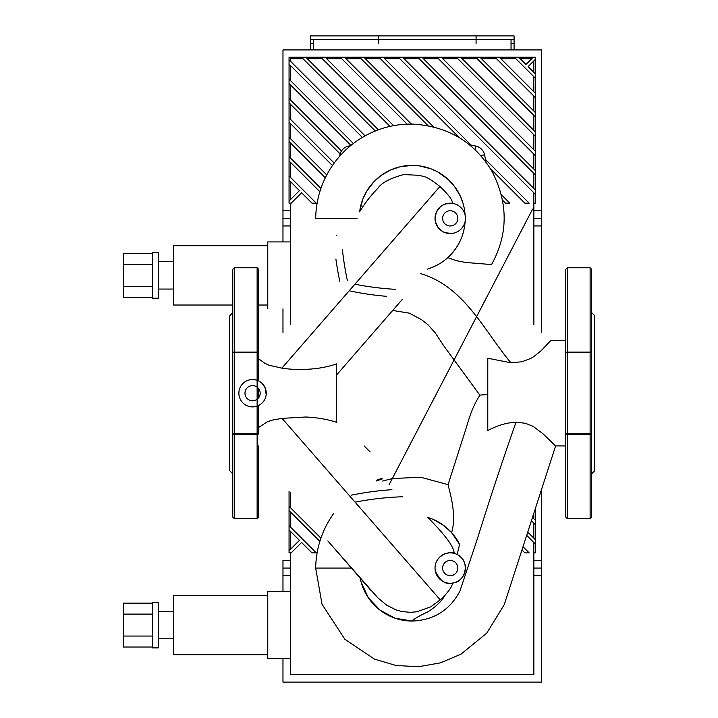 <?xml version="1.0" encoding="UTF-8"?>
<svg xmlns="http://www.w3.org/2000/svg" width="718" height="718" viewBox="0 0 718 718"><rect width="100%" height="100%" fill="white"/><g stroke="black" fill="none" stroke-linecap="round" stroke-linejoin="round"><path stroke-width="1.08" d="M511.045 49.91L511.045 39.696M313.389 39.696L313.389 49.91M533.851 218.353L541.453 218.353L541.453 49.91L282.973 49.91L282.973 218.353L290.575 218.353M282.973 218.353L282.973 241.921M282.973 308.821L282.973 332.389M541.453 332.389L541.453 218.353M476.079 39.696L476.079 35.9L476.079 39.696L378.763 39.696L378.763 43.358L378.763 35.9L514.088 35.9L514.088 39.696L476.079 39.696L476.079 43.358L476.079 39.696M310.347 39.696L310.347 35.9L378.763 35.9L378.763 39.696L310.347 39.696L310.347 49.91M514.088 49.91L514.088 39.696M362.348 137.416L289.058 64.126L289.058 59.827L365.085 135.846M375.281 130.999L301.47 57.189L305.769 57.189L378.386 129.796M390.018 126.386L320.82 57.189L325.128 57.189L393.59 125.65M407.133 124.142L340.179 57.189L344.478 57.189L411.369 124.079M428.018 125.677L359.53 57.189L363.829 57.189L433.519 126.871M501.37 194.731L509.798 203.149L505.499 203.149L502.582 200.241M459.412 137.712L378.88 57.189L383.179 57.189L471.053 145.063M485.512 159.522L529.148 203.149L524.849 203.149L490.457 168.757M402.538 57.189L535.377 190.028L535.377 194.327L398.239 57.189L421.888 57.189L535.377 170.678L535.377 174.977L417.589 57.189M350.958 145.377L289.058 83.476L289.058 79.177L353.364 143.483M340.126 153.894L289.058 102.827L289.058 98.528L341.49 150.959M441.238 57.189L535.377 151.319L535.377 155.626L436.939 57.189L460.588 57.189L535.377 131.968L535.377 136.267L456.289 57.189M332.416 165.535L289.058 122.186L289.058 117.878L334.193 163.022M325.308 177.786L289.058 141.536L289.058 137.237L326.753 174.923M479.947 57.189L535.377 112.618L535.377 116.917L475.648 57.189L499.297 57.189L535.377 93.268L535.377 97.567L494.998 57.189M319.851 191.679L289.058 160.886L289.058 156.587L320.901 188.43M299.442 190.62L289.058 180.236L289.058 175.937L316.27 203.149L311.971 203.149L301.587 192.774L291.212 203.149L289.058 203.149L289.058 201.004L299.442 190.62M528.089 66.621L535.377 73.909L535.377 78.208L514.348 57.189L518.647 57.189L525.935 64.476L533.223 57.189L535.377 57.189L535.377 59.334L528.089 66.621M290.575 203.149L290.575 324.787M290.575 181.762L290.575 199.478M290.575 162.412L290.575 177.463M290.575 143.053L290.575 158.104M290.575 123.702L290.575 138.754M290.575 104.352L290.575 119.403M290.575 85.002L290.575 100.053M290.575 65.643L290.575 80.694M533.851 324.787L533.851 192.81M533.851 72.392L533.851 60.859M533.851 91.742L533.851 76.691M533.851 111.093L533.851 96.041M533.851 130.452L533.851 115.401M533.851 149.802L533.851 134.751M533.851 169.152L533.851 154.101M520.173 58.705L531.706 58.705M500.814 58.705L515.865 58.705M481.464 58.705L496.515 58.705M462.114 58.705L477.165 58.705M442.764 58.705L457.815 58.705M423.405 58.705L438.456 58.705M533.851 188.502L533.851 173.451M404.054 58.705L419.106 58.705M326.645 58.705L341.696 58.705M307.295 58.705L322.346 58.705M290.575 61.344L290.575 58.705L302.996 58.705M384.704 58.705L399.755 58.705M365.354 58.705L380.405 58.705M345.995 58.705L361.046 58.705M518.647 57.189L533.223 57.189M535.377 194.327L535.377 203.149L533.851 203.149M535.377 59.334L535.377 73.909M289.058 201.004L289.058 180.236M499.297 57.189L514.348 57.189M535.377 78.208L535.377 93.268M289.058 175.937L289.058 160.886M535.377 97.567L535.377 112.618M289.058 156.587L289.058 141.536M460.588 57.189L475.648 57.189M535.377 116.917L535.377 131.968M289.058 137.237L289.058 122.186M535.377 136.267L535.377 151.319M289.058 117.878L289.058 102.827M421.888 57.189L436.939 57.189M535.377 155.626L535.377 170.678M289.058 98.528L289.058 83.476M535.377 174.977L535.377 190.028M289.058 79.177L289.058 64.126M383.179 57.189L398.239 57.189M363.829 57.189L378.88 57.189M344.478 57.189L359.53 57.189M325.128 57.189L340.179 57.189M289.058 59.827L289.058 57.189L301.47 57.189M305.769 57.189L320.82 57.189M152.216 253.427L123.325 253.427L123.325 297.324L152.216 297.324M152.216 264.404L123.325 264.404M152.216 286.347L123.325 286.347M158.301 252.565L158.301 298.185L152.216 298.185L152.216 252.565L158.301 252.565M173.505 261.693L158.301 261.693M267.769 245.727L173.505 245.727L173.505 305.024L232.803 305.024M267.769 305.024L258.651 305.024M267.769 308.821L267.769 241.921L290.575 241.921M486.023 162.16A303.059 303.059 0 0 0 484.542 154.792A11.407 11.407 0 0 0 475.783 146.032A303.059 303.059 0 0 0 469.375 144.731M350.68 145.61A303.059 303.059 0 0 0 348.652 146.032A11.407 11.407 0 0 0 339.892 154.792A303.059 303.059 0 0 0 339.569 156.336M349.163 290.79A303.059 303.059 0 0 0 386.49 296.328M395.824 289.363A295.457 295.457 0 0 1 354.898 284.202M335.898 259.063A303.059 303.059 0 0 0 339.811 281.528M347.324 280.325A295.457 295.457 0 0 1 342.396 249.442M565.784 352.601L565.784 433.816A1.517 0.503 0 0 0 567.301 434.318L590.115 434.318A1.517 0.503 0 0 0 591.632 433.816L591.632 352.601A1.517 0.503 180 0 0 590.115 352.107L567.301 352.107A1.517 0.503 180 0 0 565.784 352.601L565.784 269.295L567.301 267.769L567.301 352.601L565.784 352.601M590.115 267.769L590.115 518.647L567.301 518.647L565.784 517.131L565.784 433.816L567.301 433.816L567.301 352.601L591.632 352.601L591.632 269.295L590.115 267.769L567.301 267.769M590.115 518.647L591.632 517.131L591.632 433.816L567.301 433.816L567.301 518.647M591.632 445.959L591.632 340.458M591.632 473.799L594.675 470.757L594.675 315.669L591.632 312.626M258.651 380.953L258.651 352.601A1.517 0.503 180 0 0 257.125 352.107L234.319 352.107L234.319 267.769L232.803 269.295L232.803 517.131L234.319 518.647L257.125 518.647L258.651 517.131L258.651 474.849M234.319 267.769L257.125 267.769L258.651 269.295L258.651 352.601L257.125 352.601L257.125 433.816L234.319 433.816L234.319 352.107A1.517 0.503 180 0 0 232.803 352.601L232.803 340.458M232.803 433.816L234.319 433.816L234.319 434.318A1.517 0.503 0 0 1 232.803 433.816L232.803 445.959M234.319 518.647L234.319 434.318L257.125 434.318A1.517 0.503 0 0 0 258.651 433.816L258.651 405.473M258.651 397.772L258.651 388.653M258.651 445.959L258.651 517.131M232.803 312.626L229.76 315.669L229.76 470.757L232.803 473.799M238.879 393.213A13.687 13.687 0 0 1 255.24 379.786A13.687 13.687 0 0 1 265.211 398.445A13.687 13.687 0 0 1 238.879 393.213M261.908 383.206L265.086 387.684L266.181 394.559M457.833 218.353A7.602 7.602 0 0 1 446.425 224.94A7.602 7.602 0 0 1 446.425 211.774A7.602 7.602 0 0 1 457.833 218.353M457.833 568.064A7.602 7.602 0 0 1 446.425 574.651A7.602 7.602 0 0 1 446.425 561.485A7.602 7.602 0 0 1 457.833 568.064M260.167 393.213A7.602 7.602 0 0 1 248.769 399.791A7.602 7.602 0 0 1 248.769 386.625A7.602 7.602 0 0 1 260.167 393.213M459.619 544.379L457.124 554.511A15.204 15.204 0 0 1 447.852 583.079A15.204 15.204 0 0 1 435.027 568.064A15.204 15.204 0 0 1 457.124 554.511C469.769 559.834 466.978 581.257 453.121 582.989C446.246 585.287 440.322 581.338 435.341 571.142C432.541 555.938 450.204 550.069 454.772 553.56C452.609 549.719 455.526 545.554 427.811 517.427A52.988 52.988 0 0 1 459.619 544.379L451.613 532.63C456.899 515.102 450.042 493.338 448.068 484.65L420.631 477.228L392.333 478.538L382.694 481.06M435.027 218.353A15.204 15.204 0 0 1 465.111 215.256A15.204 15.204 0 0 1 451.784 233.485A15.204 15.204 0 0 1 435.027 218.353M454.853 232.838L452.654 233.368M452.071 233.449L445.348 232.758M442.826 231.636L438.321 227.812L435.467 221.988L435.027 217.976L436.436 211.963L440.34 206.802L443.751 204.603L448.597 203.239L453.175 203.436C451.218 200.816 453.731 199.775 439.954 186.501L281.878 368.137C291.454 369.77 315.588 371.269 336.652 363.855L336.652 422.363C327.758 419.366 317.527 417.58 305.931 417.005L282.057 418.37L272.355 420.102L267.428 421.735L258.651 427.434M465.399 219.322L465.111 221.449A52.988 52.988 0 0 1 427.47 269.106C435.62 266.477 442.378 262.662 447.754 257.654L456.442 260.688L465.452 262.447L491.561 264.574C508.138 234.382 508.353 203.427 492.189 171.719C474.76 142.335 448.517 126.467 413.451 124.115C399.881 123.765 386.831 126.188 374.293 131.403C357.69 138.457 344.101 149.299 333.538 163.928C322.05 180.254 316.099 198.401 315.669 218.353L357.052 218.353M453.121 582.989C450.518 587.521 452.807 585.969 445.259 594.971L440.215 599.835L430.719 606.836L416.898 611.781L410.364 612.337L401.838 611.512L396.022 609.896L386.589 605.13L377.83 597.807L328.79 542.027L371.368 590.959M361.136 582.145L368.316 597.735L380.091 610.21L395.25 618.261L412.213 621.052C413.81 619.006 419.141 615.882 428.197 611.691C436.463 606.234 442.153 600.661 445.259 594.971M565.784 445.932L555.499 445.905L542.979 433.762L532.953 426.268L525.405 423.279L516.018 422.193C506.8 422.633 497.386 425.415 487.782 430.54L487.782 358.255L510.911 362.769L521.86 361.764L530.629 358.479L533.815 356.604L541.264 350.59L550.796 340.547L565.784 340.494M392.683 310.445L409.457 313.183L421.628 319.77L427.847 324.635L435.323 332.964L443.733 345.798L479.848 395.124L487.782 394.442M479.848 395.124C473.754 405.499 471.511 410.041 465.937 428.781L448.068 484.65M338.286 373.019L336.652 374.895M463.065 203.463L460.175 195.834L454.225 186.061L448.31 179.563L437.845 171.979L431.159 168.865L419.115 165.822L412.213 165.364L400.204 166.747L390.789 169.897L381.285 175.327L373.988 181.663L366.638 191.329L362.769 199.317L359.628 211.855A52.988 52.988 0 0 1 465.111 215.256M359.628 211.855C364.502 203.607 370.578 195.754 377.856 188.296C381.536 182.794 390.179 178.217 403.776 174.555L420.039 175.371C424.598 177.445 424.338 174.348 439.954 186.501M258.651 358.82L264.583 363.129L268.936 365.193L281.878 368.137M351.443 568.064L315.669 568.064L322.032 604.224L344.873 639.28L374.59 659.187L396.165 665.523L418.621 666.708L440.511 662.84L460.974 654.17L486.768 633.114L504.215 604.744L555.633 445.932M376.564 480.943L382.254 478.924M451.613 532.63L443.76 525.486L433.519 519.545M447.754 257.654C458.281 247.863 464.07 235.791 465.111 221.449M516.018 422.193C502.483 460.678 489.64 499.432 477.488 538.446L459.834 591.318C449.621 610.291 433.753 620.208 412.213 621.052A52.988 52.988 0 0 1 360.194 578.116M533.851 568.064L541.453 568.064L541.453 489.99M290.575 560.462L282.973 560.462L282.973 568.064L290.575 568.064M282.973 568.064L282.973 591.632M282.973 658.532L282.973 682.1L541.453 682.1L541.453 568.064M364.188 445.959L370.147 451.918M523.171 546.892L529.148 552.86L524.849 552.86L522.121 550.132M527.892 532.253L535.377 539.739L535.377 544.038L526.841 535.502M532.603 517.606L535.377 520.379L535.377 524.678L531.553 520.864M319.851 541.39L289.058 510.597L289.058 506.298L320.901 538.141M299.442 540.331L289.058 529.947L289.058 525.648L316.27 552.86L311.971 552.86L301.587 542.476L291.212 552.86L289.058 552.86L289.058 550.706L299.442 540.331M290.575 552.86L290.575 674.498L533.851 674.498L533.851 542.512M290.575 531.473L290.575 549.189M290.575 512.114L290.575 527.165M290.575 492.763L290.575 507.814M533.851 518.863L533.851 513.702M533.851 538.213L533.851 523.162M535.377 544.038L535.377 552.86L533.851 552.86M289.058 550.706L289.058 529.947M289.058 525.648L289.058 510.597M289.058 506.298L289.058 491.247M535.377 508.972L535.377 520.379M535.377 524.678L535.377 539.739M152.216 603.138L123.325 603.138L123.325 647.026L152.216 647.026M152.216 614.105L123.325 614.105M152.216 636.058L123.325 636.058M158.301 602.276L158.301 647.887L152.216 647.887L152.216 602.276L158.301 602.276M173.505 611.395L158.301 611.395M267.769 595.437L173.505 595.437L173.505 654.735L267.769 654.735M290.575 591.632L267.769 591.632L267.769 658.532L290.575 658.532M355.231 502.151A295.457 295.457 0 0 1 402.502 496.766M391.92 489.676A303.059 303.059 0 0 0 351.38 495.169M541.453 210.751L533.851 210.751M290.575 210.751L282.973 210.751M282.973 225.955L290.575 225.955M533.851 225.955L541.453 225.955M511.045 43.358L514.088 43.358M310.347 43.358L313.389 43.358M484.542 154.792L480.746 155.609M475.783 146.032L475.002 149.658M348.652 146.032L348.885 147.109M339.892 154.792L340.781 154.98M258.651 433.816L257.125 433.816L257.125 518.647M257.125 267.769L257.125 352.601L232.803 352.601M420.29 273.54C464.313 286.285 483.932 330.639 510.911 362.769M440.215 599.835L282.057 418.37M541.453 560.462L533.851 560.462M282.973 575.665L290.575 575.665M533.851 575.665L541.453 575.665M173.505 289.058L158.301 289.058M337.666 373.737L402.215 299.505M389.084 484.776L532.585 209.126L389.327 484.282M327.821 540.914L328.79 542.027M336.509 235.495L336.948 234.992M333.87 513.173C322.176 529.606 316.108 547.897 315.669 568.064M376.537 480.198L382.102 478.242M173.505 638.769L158.301 638.769"/></g></svg>
